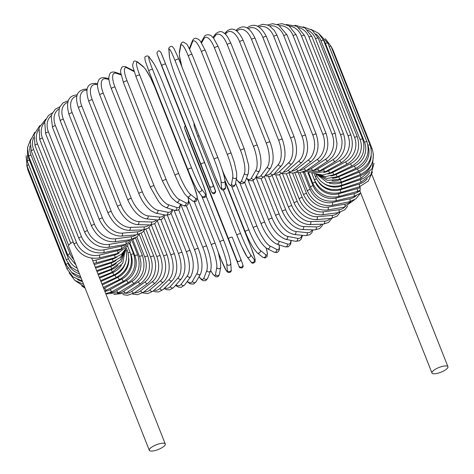 <?xml version="1.0" encoding="UTF-8"?>
<svg xmlns="http://www.w3.org/2000/svg" width="474" height="474" viewBox="0 0 474 474"><rect width="100%" height="100%" fill="white"/><g stroke="black" fill="none" stroke-linecap="round" stroke-linejoin="round"><path stroke-width="0.71" d="M447.77 367.717A8.585 2.554 -21.6 0 1 439.475 372.748A8.585 2.554 -21.6 0 1 431.98 373.014A8.585 2.554 -21.6 0 1 432.152 371.989A8.585 2.554 -21.6 0 1 440.447 366.959A8.585 2.554 -21.6 0 1 447.942 366.692A8.585 2.554 -21.6 0 1 447.77 367.717M360.139 187.544L360.204 190.281L357.147 191.484A2.044 0.681 -105.3 0 0 357.058 188.723A18.397 16.466 29.7 0 0 360.139 187.544L359.79 186.661M165.106 445.003A8.585 2.554 -21.6 0 1 156.811 450.033A8.585 2.554 -21.6 0 1 149.316 450.3A8.585 2.554 -21.6 0 1 149.488 449.275A8.585 2.554 -21.6 0 1 157.783 444.245A8.585 2.554 -21.6 0 1 165.278 443.978A8.585 2.554 -21.6 0 1 165.106 445.003M149.316 450.3L68.552 246.326A8.585 2.554 -21.6 0 1 68.724 245.301A8.585 2.554 -21.6 0 1 73.15 241.894M201.142 42.251L204.021 37.203A2.044 1.831 29.7 0 0 203.939 38.726L201.563 42.891M214.479 47.933A2.044 0.61 -21.6 0 1 216.452 46.73A2.044 0.61 -21.6 0 1 218.236 46.671L257.323 145.394A2.044 0.61 158.4 0 0 255.539 145.453A2.044 0.61 158.4 0 0 253.566 146.65L214.479 47.933A18.397 6.121 -105.3 0 0 203.939 38.726M257.323 145.394C261.251 155.656 262.009 164.063 259.592 170.616A2.044 1.831 -150.3 0 1 255.96 170.113A18.397 6.121 -105.3 0 0 253.566 146.65M259.592 170.616L255.071 178.538A2.044 1.831 -150.3 0 1 251.433 178.034L255.96 170.113M246.492 178.141A18.397 6.121 -105.3 0 0 251.433 178.034M256.209 176.547A18.397 7.531 -103.6 0 0 261.133 175.475L267.265 167.144A18.397 7.531 -103.6 0 0 266.311 143.308L227.224 44.586A2.044 0.61 -21.6 0 1 229.238 43.436A2.044 0.61 -21.6 0 1 230.939 43.401C228.077 37.322 225.873 33.968 224.321 33.352C221.767 30.84 218.792 31.088 215.409 34.11A2.044 1.766 36.3 0 0 215.243 35.757L213.519 38.104M227.224 44.586A18.397 7.531 -103.6 0 0 215.243 35.757M230.939 43.401L270.026 142.123A2.044 0.61 158.4 0 0 268.325 142.159A2.044 0.61 158.4 0 0 266.311 143.308M255.865 177.146L257.732 178.236L261.233 178.591L264.593 176.251A2.044 1.766 -143.7 0 1 261.133 175.475M264.593 176.251L270.725 167.915A2.044 1.766 -143.7 0 1 267.265 167.144M265.606 174.876A18.397 8.888 -101.7 0 0 270.565 173.3L278.25 164.614A18.397 8.888 -101.7 0 0 278.7 140.47L239.613 41.748A2.044 0.61 -21.6 0 1 241.651 40.64A2.044 0.61 -21.6 0 1 243.269 40.628C238.084 29.471 232.479 26.431 226.453 31.509A2.044 1.683 41.5 0 0 226.234 33.227L225.334 34.241M239.613 41.748A18.397 8.888 -101.7 0 0 226.234 33.227M243.269 40.628L282.356 139.35A2.044 0.61 158.4 0 0 280.738 139.362A2.044 0.61 158.4 0 0 278.7 140.47M264.984 175.724L269.979 176.624L273.853 174.29A2.044 1.683 -138.5 0 1 272.094 174.699A2.044 1.683 -138.5 0 1 270.565 173.3M273.853 174.29L281.538 165.604A2.044 1.683 -138.5 0 1 279.779 166.013A2.044 1.683 -138.5 0 1 278.25 164.614M274.671 173.36A18.397 10.173 -99.7 0 0 279.66 171.517L288.844 162.546A18.397 10.173 -99.7 0 0 290.645 138.147L251.558 39.425A2.044 0.61 -21.6 0 1 253.602 38.37A2.044 0.61 -21.6 0 1 255.136 38.382C250.396 28.416 244.59 23.564 237.077 29.412A2.044 1.594 45.7 0 0 236.787 31.047M251.558 39.425A18.397 10.173 -99.7 0 0 236.87 31.118M255.136 38.382L294.224 137.105A2.044 0.61 158.4 0 0 292.689 137.093A2.044 0.61 158.4 0 0 290.645 138.147M273.694 174.468L278.327 175.042L282.771 172.69A2.044 1.594 -134.3 0 1 279.66 171.517M282.771 172.69L291.954 163.726A2.044 1.594 -134.3 0 1 288.844 162.546M283.363 172.109A18.397 11.382 -97.4 0 0 288.346 170.136L298.958 160.959A18.397 11.382 -97.4 0 0 302.045 136.358L262.957 37.642A2.044 0.61 -21.6 0 1 264.996 36.64A2.044 0.61 -21.6 0 1 266.453 36.682C260.647 25.555 254.23 22.604 247.197 27.818A2.044 1.487 49.1 0 0 247.001 28.037M262.957 37.642A18.397 11.382 -97.4 0 0 248.115 28.707M266.453 36.682L305.54 135.398A2.044 0.61 158.4 0 0 304.083 135.363A2.044 0.61 158.4 0 0 302.045 136.358M281.894 173.448L286.13 173.869L291.279 171.475A2.044 1.487 -130.9 0 1 288.346 170.136M291.279 171.475L301.891 162.298A2.044 1.487 -130.9 0 1 298.958 160.959M291.617 171.185A18.397 12.508 -94.8 0 0 296.558 169.182L308.521 159.857A18.397 12.508 -94.8 0 0 312.816 135.126L273.729 36.409A2.044 0.61 -21.6 0 1 275.75 35.467A2.044 0.61 -21.6 0 1 277.124 35.526L274.434 30.555L269.712 26.058L267.792 25.092L262.744 24.304L257.483 26.189M273.729 36.409A18.397 12.508 -94.8 0 0 259.053 27.012M277.124 35.526L316.211 134.249A2.044 0.61 158.4 0 0 314.837 134.189A2.044 0.61 158.4 0 0 312.816 135.126M289.507 172.732L293.305 173.093L299.313 170.67A2.044 1.369 -128 0 1 296.558 169.182M299.313 170.67L311.27 161.344A2.044 1.369 -128 0 1 308.521 159.857M299.367 170.628A18.397 13.533 -91.8 0 0 304.237 168.655L317.456 159.252A18.397 13.533 -91.8 0 0 322.883 134.456L283.796 35.734A2.044 0.61 -21.6 0 1 285.786 34.857A2.044 0.61 -21.6 0 1 287.078 34.94L278.653 25.081L272.663 23.718L267.561 25.004M283.796 35.734A18.397 13.533 -91.8 0 0 269.623 26.005M287.078 34.94L326.165 133.662A2.044 0.61 158.4 0 0 324.874 133.579A2.044 0.61 158.4 0 0 322.883 134.456M296.44 172.34L299.775 172.708L306.808 170.273A2.044 1.244 -125.4 0 1 304.237 168.655M306.808 170.273L320.021 160.876A2.044 1.244 -125.4 0 1 317.456 159.252M306.542 170.456A18.397 14.457 -88.3 0 0 311.317 168.554L325.691 159.151A18.397 14.457 -88.3 0 0 332.156 134.355L293.074 35.633A2.044 0.61 -21.6 0 1 295.024 34.821A2.044 0.61 -21.6 0 1 296.238 34.916L289.063 25.898L282.042 23.7L277.166 24.441M293.074 35.633A18.397 14.457 -88.3 0 0 279.784 25.715M296.238 34.916L335.325 133.638A2.044 0.61 158.4 0 0 334.105 133.538A2.044 0.61 158.4 0 0 332.156 134.355M302.602 172.287L313.699 170.302A2.044 1.108 -123.2 0 1 311.317 168.554M313.699 170.302L328.073 160.899A2.044 1.108 -123.2 0 1 325.691 159.151M313.065 170.699A18.397 15.275 -84 0 0 317.752 168.886L333.169 159.548A18.397 15.275 -84 0 0 340.581 134.817L301.494 36.095A2.044 0.61 -21.6 0 1 304.527 35.461L296.937 26.289L286.272 24.524M301.494 36.095A18.397 15.275 -84 0 0 289.519 26.194M304.527 35.461L343.614 134.183A2.044 0.61 158.4 0 0 340.581 134.817M307.893 172.554L319.944 170.753A2.044 0.966 -121.2 0 1 317.752 168.886M319.944 170.753L335.361 161.421A2.044 0.966 -121.2 0 1 333.169 159.548M318.848 171.363A18.397 15.968 -78.6 0 0 323.481 169.645L339.834 160.449A18.397 15.968 -78.6 0 0 348.082 135.842L308.995 37.12A2.044 0.61 -21.6 0 1 311.886 36.569L304.983 27.901L294.911 25.288M308.995 37.12A18.397 15.968 -78.6 0 0 298.804 27.569M311.886 36.569L350.973 135.291A2.044 0.61 158.4 0 0 348.082 135.842M312.17 173.081L325.478 171.629A2.044 0.812 -119.4 0 1 323.481 169.645M325.478 171.629L341.831 162.434A2.044 0.812 -119.4 0 1 339.834 160.449M323.819 172.453A18.397 16.549 -71.7 0 0 328.476 170.83L345.629 161.841A18.397 16.549 -71.7 0 0 354.599 137.424L315.512 38.702A2.044 0.61 -21.6 0 1 318.261 38.228L312.206 30.2L303.111 26.834M315.512 38.702A18.397 16.549 -71.7 0 0 307.62 30.034M318.261 38.228L357.349 136.95A2.044 0.61 158.4 0 0 354.599 137.424M315.305 173.762L322.753 175.019L330.271 172.921A2.044 0.658 -117.6 0 1 328.476 170.83M330.271 172.921L347.424 163.933A2.044 0.658 -117.6 0 1 345.629 161.841M327.854 173.982A18.397 16.999 -62.8 0 0 332.689 172.429L350.517 163.72A18.397 16.999 -62.8 0 0 360.098 139.552L321.011 40.829A2.044 0.61 -21.6 0 1 323.606 40.432L318.581 33.269L310.95 29.347M321.011 40.829A18.397 16.999 -62.8 0 0 315.868 33.897M323.606 40.432L362.693 139.155A2.044 0.61 158.4 0 0 360.098 139.552M317.136 174.402L325.531 176.612L334.283 174.622A2.044 0.492 -116 0 1 332.689 172.429M334.283 174.622L352.111 165.912A2.044 0.492 -116 0 1 350.517 163.72M330.799 175.937A18.397 17.319 -51.3 0 0 336.09 174.426L354.457 166.06A18.397 17.319 -51.3 0 0 364.524 142.2L325.437 43.484A2.044 0.61 -21.6 0 1 327.872 43.158L318.433 33.144M325.437 43.484A18.397 17.319 -51.3 0 0 323.238 39.561M327.872 43.158L366.959 141.88A2.044 0.61 158.4 0 0 364.524 142.2M317.58 174.639L327.066 178.443L337.476 176.719A2.044 0.326 -114.5 0 1 336.09 174.426M337.476 176.719L355.844 168.353A2.044 0.326 -114.5 0 1 354.457 166.06M329.187 46.476A2.044 0.61 -21.6 0 1 331.036 46.393L325.336 38.672M332.369 178.283A18.397 17.508 -36.8 0 0 338.655 176.814L357.42 168.857A18.397 17.508 -36.8 0 0 368.085 146.004M331.036 46.393L370.123 145.115A2.044 0.61 158.4 0 0 367.96 145.317M317.159 174.414L327.522 180.422L339.828 179.196L338.655 176.814M339.828 179.196L358.593 171.238L357.42 168.857M332.428 49.918A2.044 0.61 -21.6 0 1 333.062 50.102L330.959 46.203M332.049 180.855A18.397 17.568 -20.3 0 0 340.362 179.563L359.387 172.08A18.397 17.568 -20.3 0 0 371.219 155.253M333.062 50.102L372.149 148.824A2.044 0.61 158.4 0 0 371.142 148.688M316.549 174.225L327.291 182.549L341.321 182.04L340.362 179.563M341.321 182.04L360.347 174.551L359.387 172.08M329.223 183.059A18.397 17.491 -4 0 0 341.197 182.668L360.335 175.706A18.397 17.491 -4 0 0 371.438 164.431M315.654 173.988C321.099 184.593 329.863 188.338 341.944 185.221L341.197 182.668M341.944 185.221L361.075 178.26L360.335 175.706M324.192 183.746A18.397 17.277 10.1 0 0 341.161 186.092L360.258 179.711A18.397 17.277 10.1 0 0 369.779 172.228M314.149 173.591L315.483 176.95A2.044 0.61 -21.6 0 1 316.543 175.907M315.483 176.95C320.922 187.574 329.661 191.496 341.683 188.723A2.044 0.35 -108.5 0 0 341.161 186.092M341.683 188.723L360.785 182.342A2.044 0.35 -108.5 0 0 360.258 179.711M318.878 182.537A18.397 16.934 21.2 0 0 340.243 189.813L359.168 184.06A18.397 16.934 21.2 0 0 367.285 178.739M311.762 173.087L314.564 180.161A2.044 0.61 -21.6 0 1 316.336 178.805M314.564 180.161C320.003 190.803 328.666 194.921 340.551 192.515A2.044 0.515 -106.9 0 0 340.243 189.813M340.551 192.515L359.47 186.756A2.044 0.515 -106.9 0 0 359.168 184.06M311.708 173.081L315.257 182.052A18.397 16.466 29.7 0 0 338.46 193.807L357.058 188.723M357.147 191.484L338.549 196.568A2.044 0.681 -105.3 0 0 338.46 193.807M338.549 196.568C326.894 198.594 318.35 194.269 312.905 183.592A2.044 0.61 -21.6 0 1 315.257 182.052M307.857 172.554L313.036 185.642A18.397 15.867 36.3 0 0 335.823 198.037L353.954 193.665A18.397 15.867 36.3 0 0 359.837 190.809M304.752 172.649L310.523 187.23A2.044 0.61 -21.6 0 1 313.036 185.642M310.523 187.23C315.962 197.936 324.352 202.481 335.687 200.858A2.044 0.835 -103.6 0 0 335.823 198.037M335.687 200.858L353.823 196.485A2.044 0.835 -103.6 0 0 353.954 193.665M303.396 172.465L310.109 189.41A18.397 15.15 41.5 0 0 332.345 202.475L349.877 198.843A18.397 15.15 41.5 0 0 356.14 195.75M300.172 172.69L307.436 191.034A2.044 0.61 -21.6 0 1 308.201 190.163A2.044 0.61 -21.6 0 1 310.109 189.41M307.436 191.034C312.87 201.782 321.058 206.551 331.996 205.343A2.044 0.989 -101.7 0 0 332.345 202.475M331.996 205.343L349.522 201.711A2.044 0.989 -101.7 0 0 349.877 198.843M298.3 172.66L306.482 193.327A18.397 14.321 45.7 0 0 328.061 207.085L344.853 204.223A18.397 14.321 45.7 0 0 350.92 201.361M294.899 172.838L303.668 194.98A2.044 0.61 -21.6 0 1 304.498 194.067A2.044 0.61 -21.6 0 1 306.482 193.327M303.668 194.98C309.089 205.775 317.029 210.782 327.487 210A2.044 1.132 -99.7 0 0 328.061 207.085M327.487 210L344.278 207.138A2.044 1.132 -99.7 0 0 344.853 204.223M292.606 173.129L302.205 197.362A18.397 13.379 49.1 0 0 323.001 211.837L338.934 209.763A18.397 13.379 49.1 0 0 344.853 207.025M288.944 173.022L299.242 199.033A2.044 0.61 -21.6 0 1 300.143 198.085A2.044 0.61 -21.6 0 1 302.205 197.362M299.242 199.033C302.714 207.387 310.743 215.415 322.207 214.781A2.044 1.262 -97.4 0 0 323.001 211.837M322.207 214.781L338.134 212.713A2.044 1.262 -97.4 0 0 338.934 209.763M286.343 173.839L297.293 201.486A18.397 12.336 52 0 0 317.207 216.683L332.15 215.421A18.397 12.336 52 0 0 337.944 212.737M282.498 173.626L294.194 203.174A2.044 0.61 -21.6 0 1 295.166 202.185A2.044 0.61 -21.6 0 1 297.293 201.486M294.194 203.174C299.195 213.839 306.524 219.332 316.182 219.652A2.044 1.392 -94.8 0 0 317.207 216.683M316.182 219.652L331.125 218.396A2.044 1.392 -94.8 0 0 332.15 215.421M279.542 174.728L291.788 205.669A18.397 11.198 54.6 0 0 310.713 221.601L324.56 221.157A18.397 11.198 54.6 0 0 330.171 218.473M275.779 175.06L288.565 207.357A2.044 0.61 -21.6 0 1 289.614 206.332A2.044 0.61 -21.6 0 1 291.788 205.669M288.565 207.357C293.886 218.318 300.854 224.06 309.457 224.581A2.044 1.505 -91.8 0 0 310.713 221.601M309.457 224.581L323.304 224.143A2.044 1.505 -91.8 0 0 324.56 221.157M272.212 175.712L285.739 209.869A18.397 9.978 56.8 0 0 303.579 226.542L316.217 226.922A18.397 9.978 56.8 0 0 321.55 224.196M268.616 176.755L282.397 211.564A2.044 0.61 -21.6 0 1 283.523 210.492A2.044 0.61 -21.6 0 1 285.739 209.869M282.397 211.564C287.653 222.573 294.212 228.557 302.08 229.529A2.044 1.606 -88.3 0 0 303.579 226.542M302.08 229.529L314.718 229.902A2.044 1.606 -88.3 0 0 316.217 226.922M264.338 176.577L279.18 214.064A18.397 8.68 58.8 0 0 295.853 231.478L307.193 232.669A18.397 8.68 58.8 0 0 312.123 229.825M261.044 178.633L275.738 215.753A2.044 0.61 -21.6 0 1 276.94 214.645A2.044 0.61 -21.6 0 1 279.18 214.064M275.738 215.753C279.53 224.172 284.856 232.331 294.099 234.44A2.044 1.695 -84 0 0 295.687 233.546A2.044 1.695 -84 0 0 295.853 231.478M294.099 234.44L305.434 235.637A2.044 1.695 -84 0 0 307.022 234.743A2.044 1.695 -84 0 0 307.193 232.669M255.93 177.199L272.177 218.224A18.397 7.317 60.6 0 0 287.594 236.36L297.548 238.363A18.397 7.317 60.6 0 0 301.902 235.264M253.069 180.576L268.639 219.895A2.044 0.61 -21.6 0 1 269.913 218.751A2.044 0.61 -21.6 0 1 272.177 218.224M268.639 219.895C272.449 229.671 278.09 236.135 285.555 239.281A2.044 1.772 -78.6 0 0 287.594 236.36M285.555 239.281L295.509 241.29A2.044 1.772 -78.6 0 0 297.548 238.363M248.003 179.966L264.765 222.306A18.397 5.895 62.4 0 0 278.872 241.159L287.357 243.962A18.397 5.895 62.4 0 0 290.9 240.359M244.673 182.342L261.15 223.959A2.044 0.61 -21.6 0 1 262.507 222.78A2.044 0.61 -21.6 0 1 264.765 222.306M261.15 223.959C265.387 234.221 270.512 240.905 276.514 243.997A2.044 1.837 -71.7 0 0 278.872 241.159M276.514 243.997L285.004 246.8A2.044 1.837 -71.7 0 0 287.357 243.962M239.933 183.148L257.015 226.294A18.397 4.432 64 0 0 269.742 245.84L276.703 249.413A18.397 4.432 64 0 0 279.038 244.833M253.448 228.035A2.044 0.61 -21.6 0 1 253.329 227.917A2.044 0.61 -21.6 0 1 254.769 226.696A2.044 0.61 -21.6 0 1 257.015 226.294M235.596 183.124L253.329 227.917C258.016 238.837 262.584 245.704 267.028 248.53A2.044 1.89 -62.8 0 0 269.742 245.84M267.028 248.53L273.99 252.103A2.044 1.89 -62.8 0 0 276.703 249.413M231.739 186.614L248.974 230.145A18.397 2.933 65.5 0 0 260.285 250.361L265.665 254.68A18.397 2.933 65.5 0 0 266.074 247.938M245.301 231.816A2.044 0.61 -21.6 0 1 245.236 231.733A2.044 0.61 -21.6 0 1 246.758 230.477A2.044 0.61 -21.6 0 1 248.974 230.145M221.038 181.435A18.397 1.647 -110 0 0 214.171 159.4L175.084 60.678A2.044 0.61 -21.6 0 1 176.861 59.38A2.044 0.61 -21.6 0 1 178.899 59.232L174.136 48.781L172.542 46.802C171.298 45.338 167.903 47.684 168.892 49.492A2.044 1.943 -4 0 0 169.017 50.048L169.461 56.382A18.397 1.647 -110 0 0 176.322 78.417L215.409 177.14A18.397 1.647 -110 0 0 221.477 187.769L221.038 181.435A2.044 1.943 176 0 0 224.99 180.594L245.236 231.733C247.837 238.191 250.622 243.749 253.584 248.394L257.169 252.79A2.044 1.926 -51.3 0 0 260.285 250.361M257.169 252.79L262.549 257.109A2.044 1.926 -51.3 0 0 265.665 254.68M223.39 190.074L240.715 233.83A18.397 1.41 67 0 0 250.562 254.692L254.325 259.722A18.397 1.41 67 0 0 251.238 247.914L225.073 181.826M225.073 181.809L251.261 247.955A2.044 0.61 158.4 0 0 251.238 247.914M236.923 235.329L197.877 136.702A2.044 0.61 -21.6 0 1 197.854 136.66A2.044 0.61 -21.6 0 1 198.956 135.6M246.812 256.28A18.397 1.41 -113 0 1 236.964 235.424A2.044 0.61 -21.6 0 1 236.935 235.377A2.044 0.61 -21.6 0 1 238.541 234.091A2.044 0.61 -21.6 0 1 240.715 233.83M193.937 122.926L194.186 126.173L197.854 136.66L236.935 235.377L241.639 246.403L247.049 256.712A2.044 1.943 -36.8 0 0 250.562 254.692M247.049 256.712L250.811 261.737A2.044 1.943 -36.8 0 0 254.325 259.722M186.94 134.61A2.044 1.949 159.7 0 1 186.928 134.569L195.306 156.082A2.044 0.61 -21.6 0 1 195.306 156.082A2.044 0.61 -21.6 0 1 195.306 156.076L234.393 254.799A2.044 0.61 158.4 0 0 234.393 254.805L238.41 264.842L236.852 260.291L228.486 238.825L189.404 140.108L185.387 130.06L186.94 134.61L195.306 156.076M184.836 128.904A2.044 1.949 159.7 0 1 184.819 128.869L186.928 134.569A2.044 1.949 159.7 0 1 186.916 134.533M240.685 258.875L242.765 264.498A2.044 1.949 -20.3 0 1 242.783 264.539L240.673 258.834A2.044 1.949 -20.3 0 0 240.656 258.798L232.296 237.332A2.044 0.61 -21.6 0 1 232.296 237.332L240.673 258.834A2.044 1.949 -20.3 0 1 239.453 261.37A2.044 1.949 -20.3 0 1 236.852 260.291M185.239 125.734L184.422 127.316L184.819 128.869A2.044 1.949 159.7 0 1 184.801 128.827M189.404 140.108A2.044 0.61 -21.6 0 1 190.512 139.048M228.486 238.825A2.044 0.61 -21.6 0 1 230.174 237.51A2.044 0.61 -21.6 0 1 232.29 237.326M238.961 265.997A2.044 1.949 -20.3 0 0 241.562 267.069A2.044 1.949 -20.3 0 0 242.783 264.539L243.18 266.092C242.919 269.469 238.339 267.265 239.234 266.809L195.306 156.082M175.113 138.444A2.044 1.943 176 0 1 175.113 138.432L175.024 137.223M206.154 196.112L223.734 240.508M218.23 252.269L221.186 259.74A2.044 0.61 158.4 0 0 221.204 259.799L218.259 252.364M175.131 137.49L175.22 138.71M221.186 259.74A18.397 1.647 -110 0 0 227.259 270.376L226.815 264.036A18.397 1.647 -110 0 0 219.948 242.007L201.794 196.153A2.044 1.943 143.2 0 0 205.307 194.133A18.397 1.41 67 0 0 202.226 182.33L163.139 83.608A18.397 1.41 67 0 0 153.286 62.746L149.529 57.715A18.397 1.41 67 0 0 152.61 69.524L191.697 168.246A2.044 0.61 158.4 0 0 189.523 168.507A2.044 0.61 158.4 0 0 187.923 169.793A2.044 0.61 158.4 0 0 187.947 169.834A18.397 1.41 -113 0 0 197.794 190.696M219.948 242.007A2.044 0.61 -21.6 0 1 221.725 240.709A2.044 0.61 -21.6 0 1 223.764 240.555A2.044 0.61 -21.6 0 1 223.775 240.614M226.815 264.036A2.044 1.943 -4 0 0 230.767 263.2C230.08 258.366 227.745 250.817 223.764 240.555L206.16 196.1M227.259 270.376A2.044 1.943 -4 0 0 231.211 269.534L230.767 263.2M210.711 270.435A18.397 3.17 -108.5 0 0 215.54 274.405L216.766 267.49A18.397 3.17 -108.5 0 0 211.404 244.928L194.287 201.699M211.404 244.928A2.044 0.61 -21.6 0 1 213.264 243.66A2.044 0.61 -21.6 0 1 215.214 243.541A2.044 0.61 -21.6 0 1 215.226 243.654M216.766 267.49A2.044 1.92 10.1 0 0 220.688 267.206L220.534 262.211L218.277 252.423L215.214 243.541L197.326 198.357M215.54 274.405A2.044 1.92 10.1 0 0 219.462 274.126L220.688 267.206M199.044 276.62A18.397 4.663 -106.9 0 0 203.909 278.066L206.794 270.618A18.397 4.663 -106.9 0 0 202.925 247.582L186.401 205.852M202.925 247.582A2.044 0.61 -21.6 0 1 204.851 246.344A2.044 0.61 -21.6 0 1 206.717 246.255L188.729 200.816M206.794 270.618A2.044 1.884 21.2 0 0 210.592 270.778C212.026 265.345 210.734 257.169 206.717 246.255M203.909 278.066A2.044 1.884 21.2 0 0 207.707 278.226L210.592 270.778M187.36 281.295A18.397 6.121 -105.3 0 0 192.438 281.319A2.044 1.831 29.7 0 0 196.076 281.823L193.688 284.039L190.074 283.867L187.147 281.58M192.438 281.319L196.965 273.397A18.397 6.121 -105.3 0 0 194.571 249.934L178.639 209.704M194.571 249.934A2.044 0.61 -21.6 0 1 196.544 248.737A2.044 0.61 -21.6 0 1 198.328 248.678L180.742 204.253M196.965 273.397A2.044 1.831 29.7 0 0 200.597 273.901C203.014 267.348 202.256 258.94 198.328 248.678M175.89 284.981A18.397 7.531 -103.6 0 0 181.228 284.145L187.354 275.815A18.397 7.531 -103.6 0 0 186.406 251.978L171.138 213.424M186.406 251.978A2.044 0.61 -21.6 0 1 188.421 250.829A2.044 0.61 -21.6 0 1 190.121 250.793L174.053 210.207M187.354 275.815A2.044 1.766 36.3 0 0 190.815 276.585C194.269 269.048 194.032 260.451 190.121 250.793M181.228 284.145A2.044 1.766 36.3 0 0 184.688 284.921L190.815 276.585M164.786 287.896A18.397 8.888 -101.7 0 0 170.362 286.527L178.046 277.841A18.397 8.888 -101.7 0 0 178.497 253.697L164.01 217.11M178.497 253.697A2.044 0.61 -21.6 0 1 180.529 252.589A2.044 0.61 -21.6 0 1 182.146 252.583L167.375 215.273M178.046 277.841A2.044 1.683 41.5 0 0 179.569 279.239A2.044 1.683 41.5 0 0 181.329 278.836C186.803 270.921 185.138 261.263 182.146 252.583M170.362 286.527A2.044 1.683 41.5 0 0 171.884 287.925A2.044 1.683 41.5 0 0 173.644 287.517L181.329 278.836M154.133 290.147A18.397 10.173 -99.7 0 0 159.916 288.441L169.1 279.476A18.397 10.173 -99.7 0 0 170.895 255.071L157.327 220.801M170.895 255.071A2.044 0.61 -21.6 0 1 172.939 254.017A2.044 0.61 -21.6 0 1 174.473 254.034L160.87 219.669M169.1 279.476A2.044 1.594 45.7 0 0 172.204 280.649C177.412 274.529 178.171 265.653 174.473 254.034M159.916 288.441A2.044 1.594 45.7 0 0 163.02 289.614L172.204 280.649M144.025 291.783A18.397 11.382 -97.4 0 0 149.974 289.875L160.585 280.691A18.397 11.382 -97.4 0 0 163.666 256.096L151.325 224.913M163.666 256.096A2.044 0.61 -21.6 0 1 165.704 255.095A2.044 0.61 -21.6 0 1 167.162 255.136L154.714 223.698M160.585 280.691A2.044 1.487 49.1 0 0 163.512 282.03C169.556 275.732 170.776 266.761 167.162 255.136M149.974 289.875A2.044 1.487 49.1 0 0 152.901 291.214L163.512 282.03M134.527 292.831A18.397 12.508 -94.8 0 0 140.612 290.811L152.569 281.485A18.397 12.508 -94.8 0 0 156.864 256.76L145.998 229.309M156.864 256.76A2.044 0.61 -21.6 0 1 158.885 255.818A2.044 0.61 -21.6 0 1 160.259 255.877L149.014 227.467M152.569 281.485A2.044 1.369 52 0 0 155.318 282.972C162.292 276.004 163.939 266.975 160.259 255.877M140.612 290.811A2.044 1.369 52 0 0 143.361 292.298L155.318 282.972M125.681 293.311A18.397 13.533 -91.8 0 0 131.896 291.255L145.115 281.852A18.397 13.533 -91.8 0 0 150.542 257.056L141.145 233.315M150.542 257.056A2.044 0.61 -21.6 0 1 152.533 256.179A2.044 0.61 -21.6 0 1 153.825 256.262L143.829 231.016M145.115 281.852A2.044 1.244 54.6 0 0 147.681 283.47C152.006 279.731 154.512 275.424 155.194 270.547C156.041 265.588 155.585 260.824 153.825 256.262M131.896 291.255A2.044 1.244 54.6 0 0 134.468 292.873L147.681 283.47M117.487 293.252A18.397 14.457 -88.3 0 0 123.904 291.19L138.272 281.787A18.397 14.457 -88.3 0 0 144.742 256.991L136.832 237.006M144.742 256.991A2.044 0.61 -21.6 0 1 146.691 256.173A2.044 0.61 -21.6 0 1 147.906 256.274L139.226 234.352M138.272 281.787A2.044 1.108 56.8 0 0 140.66 283.535C148.925 276.94 151.336 267.851 147.906 256.274M123.904 291.19A2.044 1.108 56.8 0 0 126.285 292.938L140.66 283.535M109.938 292.654A18.397 15.275 -84 0 0 116.681 290.627L132.104 281.289A18.397 15.275 -84 0 0 139.51 256.553L133.117 240.395M139.51 256.553A2.044 0.61 -21.6 0 1 142.55 255.924L135.446 237.978M132.104 281.289A2.044 0.966 58.8 0 0 134.296 283.156C143.189 276.555 145.939 267.472 142.55 255.924M116.681 290.627A2.044 0.966 58.8 0 0 118.873 292.494L134.296 283.156M104.873 291.409A18.397 15.968 -78.6 0 0 110.294 289.567L126.647 280.365A18.397 15.968 -78.6 0 0 134.894 255.759L130.036 243.494M134.894 255.759A2.044 0.61 -21.6 0 1 137.786 255.208L132.252 241.225M126.647 280.365A2.044 0.812 60.6 0 0 128.644 282.35C138.1 275.779 141.151 266.732 137.786 255.208M110.294 289.567A2.044 0.812 60.6 0 0 112.297 291.546L128.644 282.35M103.729 288.524A18.397 16.549 -71.7 0 0 104.79 288.014L121.942 279.026A18.397 16.549 -71.7 0 0 130.919 254.603L130.652 253.94M130.919 254.603A2.044 0.61 -21.6 0 1 133.668 254.135L129.645 243.98M121.942 279.026A2.044 0.658 62.4 0 0 123.744 281.118C133.692 274.63 137.004 265.636 133.668 254.135M104.79 288.014A2.044 0.658 62.4 0 0 106.591 290.1L123.744 281.118M102.319 284.951L118.038 277.272A18.397 16.999 -62.8 0 0 128.815 258.36M128.104 252.891A2.044 0.61 -21.6 0 1 130.214 252.707L127.648 246.231M118.038 277.272A2.044 0.492 64 0 0 119.632 279.47C130 273.113 133.532 264.19 130.214 252.707M100.95 281.503L114.951 275.127A18.397 17.319 -51.3 0 0 125.533 262.768M126.084 250.882A2.044 0.61 -21.6 0 1 127.453 250.947L126.321 248.08M114.951 275.127A2.044 0.326 65.5 0 0 116.337 277.42C127.05 271.235 130.759 262.412 127.453 250.947M99.623 278.149L112.711 272.597A18.397 17.508 -36.8 0 0 121.368 265.327M77.458 279.518A18.397 17.508 -36.8 0 0 82.512 281.58M112.711 272.597L113.884 274.985C124.863 269.025 128.709 260.315 125.414 248.856M26.716 165.071L27.948 170.202A2.044 0.61 -21.6 0 1 28.44 169.514M67.835 268.035A2.044 0.61 158.4 0 0 67.035 268.924L27.948 170.202M98.314 274.837L111.337 269.706A18.397 17.568 -20.3 0 0 118.014 265.28M71.55 272.307A18.397 17.568 -20.3 0 0 81.119 278.06M111.337 269.706L112.297 272.183L122.772 263.212L125.13 250.071M26.058 155.768L27.065 166.042A2.044 0.61 -21.6 0 1 28.647 164.762M67.942 263.206L68.013 263.378A2.044 0.61 158.4 0 0 66.153 264.765L27.065 166.042M96.998 271.513L110.833 266.483A18.397 17.491 -4 0 0 116.278 263.396M68.013 263.378A18.397 17.491 -4 0 0 79.407 273.741M110.833 266.483L111.574 269.036L121.225 261.784L124.846 250.675M27.338 161.456A2.044 0.61 -21.6 0 1 29.358 160.011L68.446 258.733A2.044 0.61 158.4 0 0 66.425 260.179L27.338 161.456L27.599 147.147M28.221 154.927A18.397 17.277 10.1 0 0 29.358 160.011M95.659 268.136L111.206 262.94A18.397 17.277 10.1 0 0 116.023 260.493M68.446 258.733A18.397 17.277 10.1 0 0 77.215 268.201M111.206 262.94A2.044 0.35 71.5 0 1 111.728 265.57L120.325 259.942L124.715 251.013M28.76 156.491A2.044 0.61 -21.6 0 1 30.952 154.992L70.034 253.714A2.044 0.61 158.4 0 0 67.847 255.213L28.76 156.491L27.539 147.598L30.656 139.386M30.046 145.862A18.397 16.934 21.2 0 0 30.952 154.992M94.273 264.64L112.451 259.112A18.397 16.934 21.2 0 0 117.013 256.973M70.034 253.714A18.397 16.934 21.2 0 0 73.79 259.556M112.451 259.112A2.044 0.515 73.1 0 1 112.759 261.814L120.355 257.441L124.976 250.319M33.654 137.507A18.397 16.466 29.7 0 0 33.678 149.63L70.768 243.316M92.708 260.676A18.397 16.466 29.7 0 0 95.967 260.108L114.56 255.024A18.397 16.466 29.7 0 0 119.075 253.039M68.647 245.449L31.32 151.176A2.044 0.61 -21.6 0 1 33.678 149.63M114.56 255.024A2.044 0.681 74.7 0 1 114.649 257.791L121.463 254.283L126.007 248.441M95.967 260.108A2.044 0.681 74.7 0 1 96.05 262.874L114.649 257.791M35.005 145.554A2.044 0.61 -21.6 0 1 37.517 143.972L76.604 242.694A2.044 0.61 158.4 0 0 74.092 244.276L35.005 145.554L34.128 134.367L39.863 125.58M38.578 129.757A18.397 15.867 36.3 0 0 37.517 143.972M76.604 242.694A18.397 15.867 36.3 0 0 99.392 255.089L117.522 250.71A18.397 15.867 36.3 0 0 122.091 248.797M117.522 250.71A2.044 0.835 76.4 0 1 117.386 253.531L127.968 245.68M99.392 255.089A2.044 0.835 76.4 0 1 99.256 257.909L117.386 253.531M39.78 139.67A2.044 0.61 -21.6 0 1 40.545 138.805A2.044 0.61 -21.6 0 1 42.453 138.053L81.54 236.775A2.044 0.61 158.4 0 0 79.632 237.521A2.044 0.61 158.4 0 0 78.868 238.392L39.78 139.67L39.058 127.678L45.759 119.146M44.562 122.464A18.397 15.15 41.5 0 0 42.453 138.053M81.54 236.775A18.397 15.15 41.5 0 0 103.782 249.834L121.308 246.202A18.397 15.15 41.5 0 0 125.983 244.317M121.308 246.202A2.044 0.989 78.3 0 1 120.953 249.075L130.877 242.273M103.782 249.834A2.044 0.989 78.3 0 1 103.427 252.707L120.953 249.075M45.617 133.567A2.044 0.61 -21.6 0 1 46.446 132.661A2.044 0.61 -21.6 0 1 48.431 131.92L87.518 230.642A2.044 0.61 158.4 0 0 85.533 231.377A2.044 0.61 158.4 0 0 84.704 232.29L45.617 133.567L44.716 121.842L48.318 115.638L52.472 112.871M51.459 115.496A18.397 14.321 45.7 0 0 48.431 131.92M87.518 230.642A18.397 14.321 45.7 0 0 109.097 244.4L125.888 241.539A18.397 14.321 45.7 0 0 130.694 239.654M125.888 241.539A2.044 1.132 80.3 0 1 125.314 244.448L134.687 238.398M109.097 244.4A2.044 1.132 80.3 0 1 108.522 247.309L125.314 244.448M52.46 127.293A2.044 0.61 -21.6 0 1 53.361 126.345A2.044 0.61 -21.6 0 1 55.422 125.622L94.51 224.344A2.044 0.61 158.4 0 0 92.448 225.061A2.044 0.61 158.4 0 0 91.547 226.015L52.46 127.293L51.216 116.545L51.909 114.127L55.31 109.227L59.973 106.727M59.197 108.789A18.397 13.379 49.1 0 0 55.422 125.622M94.51 224.344A18.397 13.379 49.1 0 0 115.312 238.813L131.239 236.745A18.397 13.379 49.1 0 0 136.151 234.843M131.239 236.745A2.044 1.262 82.6 0 1 130.439 239.69L137.093 236.781L139.344 234.168M115.312 238.813A2.044 1.262 82.6 0 1 114.512 241.758L130.439 239.69M60.263 120.894A2.044 0.61 -21.6 0 1 61.235 119.904A2.044 0.61 -21.6 0 1 63.362 119.205L102.449 217.927A2.044 0.61 158.4 0 0 100.322 218.621A2.044 0.61 158.4 0 0 99.35 219.616L60.263 120.894L58.764 115.016L59.22 108.706L59.925 106.828L63.072 102.858L68.256 100.719M67.711 102.325A18.397 12.336 52 0 0 63.362 119.205M102.449 217.927A18.397 12.336 52 0 0 122.363 233.125L137.306 231.863A18.397 12.336 52 0 0 142.283 229.937M137.306 231.863A2.044 1.392 85.2 0 1 136.281 234.837L142.182 232.61L144.783 229.671M122.363 233.125A2.044 1.392 85.2 0 1 121.338 236.093L136.281 234.837M68.973 114.418A2.044 0.61 -21.6 0 1 70.016 113.387A2.044 0.61 -21.6 0 1 72.19 112.723L111.277 211.445A2.044 0.61 158.4 0 0 109.103 212.109A2.044 0.61 158.4 0 0 108.054 213.134L68.973 114.418C65.667 102.165 68.274 95.653 76.8 94.889A2.044 1.505 -91.8 0 1 77.262 94.972M76.954 96.115A18.397 11.198 54.6 0 0 72.19 112.723M111.277 211.445A18.397 11.198 54.6 0 0 130.202 227.378L144.049 226.933A18.397 11.198 54.6 0 0 149.026 224.949M144.049 226.933A2.044 1.505 88.2 0 1 142.793 229.92L148.137 228.178L150.928 224.954M130.202 227.378A2.044 1.505 88.2 0 1 128.946 230.364L142.793 229.92M78.512 107.912A2.044 0.61 -21.6 0 1 79.632 106.846A2.044 0.61 -21.6 0 1 81.848 106.217L120.935 204.94A2.044 0.61 158.4 0 0 118.719 205.568A2.044 0.61 158.4 0 0 117.599 206.634L78.512 107.912C74.471 96.666 76.764 90.404 85.379 89.124A2.044 1.606 -88.3 0 1 86.754 90.226A18.397 9.978 56.8 0 0 81.848 106.217M120.935 204.94A18.397 9.978 56.8 0 0 138.775 221.613L151.413 221.992A18.397 9.978 56.8 0 0 156.296 219.9M151.413 221.992A2.044 1.606 91.7 0 1 149.914 224.978L154.725 223.692L157.694 220.049M138.775 221.613A2.044 1.606 91.7 0 1 137.276 224.599L149.914 224.978M88.81 101.43A2.044 0.61 -21.6 0 1 90.013 100.322A2.044 0.61 -21.6 0 1 92.252 99.747L131.339 198.47A2.044 0.61 158.4 0 0 129.1 199.044A2.044 0.61 158.4 0 0 127.897 200.152L88.81 101.43C85.018 89.521 86.973 83.507 94.664 83.388A2.044 1.695 -84 0 1 95.991 84.49A18.397 8.68 58.8 0 0 92.252 99.747M97.567 84.656L95.991 84.49M131.339 198.47A18.397 8.68 58.8 0 0 148.012 215.877L159.347 217.074A18.397 8.68 58.8 0 0 164.004 214.787M159.347 217.074A2.044 1.695 96 0 1 159.181 219.142A2.044 1.695 96 0 1 157.593 220.037L161.889 219.184L164.579 216.049L164.976 214.983M148.012 215.877A2.044 1.695 96 0 1 147.847 217.945A2.044 1.695 96 0 1 146.253 218.846L157.593 220.037M99.795 95.025A2.044 0.61 -21.6 0 1 101.075 93.882A2.044 0.61 -21.6 0 1 103.332 93.354L142.419 192.071A2.044 0.61 158.4 0 0 140.162 192.598A2.044 0.61 158.4 0 0 138.882 193.748L99.795 95.025C96.323 84.959 97.656 83.252 98.343 80.853C99.327 78.4 101.406 77.363 104.588 77.742A2.044 1.772 -78.6 0 1 105.82 78.826A18.397 7.317 60.6 0 0 103.332 93.354M108.937 79.448L105.82 78.826M142.419 192.071A18.397 7.317 60.6 0 0 157.842 210.213L167.79 212.216A18.397 7.317 60.6 0 0 172.038 209.544M167.79 212.216A2.044 1.772 101.4 0 1 165.752 215.137L169.745 214.603L172.003 212.026L172.649 209.745M157.842 210.213A2.044 1.772 101.4 0 1 155.804 213.134L165.752 215.137M111.384 88.739A2.044 0.61 -21.6 0 1 112.741 87.554A2.044 0.61 -21.6 0 1 114.998 87.086L154.086 185.808A2.044 0.61 158.4 0 0 151.828 186.276A2.044 0.61 158.4 0 0 150.471 187.455L111.384 88.739C108.374 80.704 108.789 77.363 108.973 76.456L109.731 74.08C110.424 72.285 112.214 71.669 115.093 72.232A2.044 1.837 -71.7 0 1 116.171 73.274A18.397 5.895 62.4 0 0 114.998 87.086M121.054 74.88L116.171 73.274M154.086 185.808A18.397 5.895 62.4 0 0 168.193 204.661L176.678 207.458A18.397 5.895 62.4 0 0 180.215 203.98M176.678 207.458A2.044 1.837 108.3 0 1 174.325 210.296L176.725 210.545L178.704 209.65L179.687 208.447L180.547 204.152M168.193 204.661A2.044 1.837 108.3 0 1 165.835 207.499L174.325 210.296M123.596 82.737A2.044 0.61 -21.6 0 1 123.477 82.618A2.044 0.61 -21.6 0 1 124.917 81.398A2.044 0.61 -21.6 0 1 127.162 80.995L166.25 179.717A2.044 0.61 158.4 0 0 164.004 180.12A2.044 0.61 158.4 0 0 162.564 181.341L123.477 82.618L120.669 72.486L120.645 70.116L121.735 67.409C122.683 66.336 124.141 66.176 126.108 66.929A2.044 1.89 -62.8 0 1 126.961 67.877A18.397 4.432 64 0 0 127.162 80.995M134.136 71.562A18.397 4.432 64 0 0 133.923 71.45L126.961 67.877M166.25 179.717A18.397 4.432 64 0 0 178.982 199.264L185.938 202.836A18.397 4.432 64 0 0 188.119 197.385M133.923 71.45A2.044 1.89 -62.8 0 0 133.07 70.502L126.108 66.929M185.938 202.836A2.044 1.89 117.2 0 1 183.225 205.526L184.7 206.024L186.655 205.746L188.261 204.027L188.688 202.333L188.267 197.504M178.982 199.264A2.044 1.89 117.2 0 1 176.263 201.954L183.225 205.526M136.056 76.8A2.044 0.61 -21.6 0 1 135.997 76.717A2.044 0.61 -21.6 0 1 137.513 75.461A2.044 0.61 -21.6 0 1 139.729 75.123L178.817 173.845A2.044 0.61 158.4 0 0 176.601 174.183A2.044 0.61 158.4 0 0 175.084 175.433A2.044 0.61 158.4 0 0 175.143 175.522M178.817 173.845A18.397 2.933 65.5 0 0 190.127 194.067L195.507 198.381A18.397 2.933 65.5 0 0 193.884 185.932L154.797 87.216A18.397 2.933 65.5 0 0 143.486 66.994L138.106 62.681A18.397 2.933 65.5 0 0 139.729 75.123M138.106 62.681A2.044 1.926 -51.3 0 0 137.549 61.922C135.517 60.832 134.189 60.761 133.567 61.715L132.643 65.128L132.874 66.822L135.997 76.717L175.084 175.433L179.362 184.931L184.552 193.736L187.011 196.497L192.391 200.81A2.044 1.926 128.7 0 0 195.507 198.381M143.486 66.994A2.044 1.926 -51.3 0 0 142.929 66.236L137.549 61.922M190.127 194.067A2.044 1.926 128.7 0 1 187.011 196.497M187.911 169.745L148.86 71.112A2.044 0.61 -21.6 0 1 148.836 71.07A2.044 0.61 -21.6 0 1 150.436 69.785A2.044 0.61 -21.6 0 1 152.61 69.524M149.529 57.715A2.044 1.943 -36.8 0 0 149.292 57.289C149.032 55.209 144.529 55.867 144.813 57.775L145.157 60.542L148.836 71.07L187.923 169.793C192.083 180.096 195.454 187.206 198.037 191.123L201.794 196.153C202.054 198.233 206.557 197.575 206.267 195.667L205.923 192.9L202.25 182.372A2.044 0.61 -21.6 0 1 202.262 182.419M191.697 168.246A18.397 1.41 67 0 0 201.551 189.102L205.307 194.133M153.286 62.746A2.044 1.943 -36.8 0 0 153.049 62.319L149.292 57.289M202.226 182.33A2.044 0.61 -21.6 0 1 202.25 182.372L163.163 83.649C158.997 73.346 155.632 66.236 153.049 62.319M201.551 189.102A2.044 1.943 143.2 0 1 198.037 191.123M161.901 65.726A2.044 0.61 -21.6 0 1 163.583 64.411A2.044 0.61 -21.6 0 1 165.704 64.227L204.792 162.949A2.044 0.61 158.4 0 0 202.671 163.133A2.044 0.61 158.4 0 0 200.988 164.448L157.332 54.528L206.895 180.422L210.906 190.465L209.354 185.915L200.988 164.448M161.136 53.029L165.704 64.221L161.036 52.608L159.643 51.062C158.506 50.522 157.599 51.168 156.918 53.011L157.315 54.486A2.044 1.949 -20.3 0 0 157.332 54.528M157.303 54.445A2.044 1.949 -20.3 0 0 157.315 54.486L159.424 60.192A2.044 1.949 -20.3 0 0 159.442 60.234M213.187 184.499L215.267 190.121A2.044 1.949 159.7 0 1 214.058 192.693A2.044 1.949 159.7 0 1 211.463 191.62M165.704 64.227L213.158 184.416A2.044 1.949 159.7 0 1 211.949 186.987A2.044 1.949 159.7 0 1 209.354 185.915M159.412 60.151A2.044 1.949 -20.3 0 0 159.424 60.192L167.808 81.7A2.044 0.61 -21.6 0 1 167.808 81.7L211.564 192.041L212.956 193.588C214.094 194.127 215 193.481 215.682 191.638L204.792 162.949M217.999 158.008A2.044 0.61 158.4 0 0 217.987 157.949L178.899 59.232A2.044 0.61 -21.6 0 1 178.911 59.286L217.957 157.901M175.084 60.678A18.397 1.647 -110 0 0 169.017 50.048M215.451 177.246A2.044 0.61 -21.6 0 1 215.421 177.193L220.185 187.645L221.779 189.624C223.029 191.081 226.418 188.735 225.428 186.928L224.99 180.594C224.356 175.937 222.022 168.388 217.987 157.949A2.044 0.61 158.4 0 0 215.948 158.103A2.044 0.61 158.4 0 0 214.171 159.4M168.892 49.492L169.331 55.825A2.044 1.943 -4 0 0 169.461 56.382M169.331 55.825C169.97 60.488 172.305 68.037 176.334 78.471L215.421 177.193A2.044 0.61 -21.6 0 1 215.409 177.14M225.428 186.928A2.044 1.943 176 0 1 221.477 187.769M222.176 169.579L223.959 174.094A18.397 3.17 -108.5 0 0 231.531 184.202L232.758 177.288A18.397 3.17 -108.5 0 0 227.396 154.725L188.308 56.009A2.044 0.61 -21.6 0 1 190.169 54.735A2.044 0.61 -21.6 0 1 192.118 54.617A2.044 0.61 -21.6 0 1 192.13 54.729M231.217 153.452A2.044 0.61 158.4 0 0 231.205 153.339L192.118 54.617L187.698 45.492L186.62 43.987L183.432 42.073C182.377 41.825 181.447 42.767 180.635 44.906A2.044 1.92 10.1 0 0 180.736 45.901L179.51 52.815A18.397 3.17 -108.5 0 0 181.975 67M188.308 56.009A18.397 3.17 -108.5 0 0 180.736 45.901M232.758 177.288A2.044 1.92 -169.9 0 0 236.68 177.003L236.656 173.051L234.274 162.25L231.205 153.339A2.044 0.61 158.4 0 0 229.256 153.458A2.044 0.61 158.4 0 0 227.396 154.725M180.635 44.906L179.409 51.82A2.044 1.92 10.1 0 0 179.51 52.815M222.33 170.071L223.971 174.213A2.044 0.61 -21.6 0 1 223.959 174.094M223.971 174.213L228.391 183.337L229.469 184.842L232.657 186.756C233.712 187.005 234.642 186.057 235.454 183.924A2.044 1.92 -169.9 0 1 231.531 184.202M236.325 179A18.397 4.663 -106.9 0 0 241.544 180.95L244.43 173.502A18.397 4.663 -106.9 0 0 240.561 150.465L201.474 51.749A2.044 0.61 -21.6 0 1 203.399 50.511A2.044 0.61 -21.6 0 1 205.266 50.416L200.366 41.179L198.719 39.419L195.922 38.181C194.423 38.169 193.244 39.046 192.397 40.8A2.044 1.884 21.2 0 0 192.408 42.115L189.701 49.106M201.474 51.749A18.397 4.663 -106.9 0 0 192.408 42.115M244.341 149.316A2.044 0.61 158.4 0 0 244.353 149.138A2.044 0.61 158.4 0 0 242.487 149.233A2.044 0.61 158.4 0 0 240.561 150.465M192.397 40.8L189.505 48.247A2.044 1.884 21.2 0 0 189.422 48.549M236.289 179.208L239.014 182.496L241.811 183.74L242.919 183.598L244.655 182.366L245.342 181.115A2.044 1.884 -158.8 0 1 241.544 180.95M245.342 181.115L248.228 173.668A2.044 1.884 -158.8 0 1 244.43 173.502M204.021 37.203C205.515 33.387 211.066 34.993 211.517 36.089L213.709 38.341L218.236 46.671M255.071 178.538L252.683 180.754L249.069 180.582L246.344 178.52M212.956 37.446L215.409 34.11M270.725 167.915L272.769 162.618L273.148 158.292C273.154 152.924 272.112 147.538 270.026 142.123M224.617 33.589L226.453 31.509M281.538 165.604C285.869 159.691 286.142 150.939 282.356 139.35M235.987 30.472L237.077 29.412M291.954 163.726C297.162 157.599 297.915 148.729 294.224 137.105M301.891 162.298C307.934 155.993 309.149 147.029 305.54 135.398M311.27 161.344C318.107 154.903 319.754 145.874 316.211 134.249M320.021 160.876C327.599 154.334 329.649 145.263 326.165 133.662M328.073 160.899L332.333 156.918C335.207 153.132 336.759 148.611 336.978 143.355L335.325 133.638M335.361 161.421C344.254 154.814 347.004 145.737 343.614 134.183M341.831 162.434C351.287 155.863 354.333 146.816 350.973 135.291M347.424 163.933C357.378 157.451 360.684 148.457 357.349 136.95M352.111 165.912C362.48 159.56 366.011 150.637 362.693 139.155M355.844 168.353C366.556 162.173 370.265 153.351 366.959 141.88M358.593 171.238C369.572 165.284 373.417 156.574 370.123 145.115M360.347 174.551C371.503 168.857 375.438 160.277 372.149 148.824M361.075 178.26L372.321 168.383L373.388 153.961M360.785 182.342L370.804 174.9L374.045 163.257M359.47 186.756L368.292 181.115L372.499 171.878M431.98 373.014L359.742 190.566M447.942 366.692L371.9 174.622M312.905 183.592L308.604 172.732M353.823 196.485L360.726 193.054M349.522 201.711L355.962 198.79L360.24 193.445M344.278 207.138L354.339 199.88M338.134 212.713L344.77 209.816L347.632 206.154M331.125 218.396L337.097 216.114L340.125 212.305M323.304 224.143L328.618 222.424L331.847 218.313M314.718 229.902L319.494 228.646L321.941 226.062L322.806 224.155M305.434 235.637L309.777 234.754L311.868 232.681L313.006 229.854M295.509 241.29L299.455 240.78L301.322 238.985L302.471 235.323M285.004 246.8L288.109 246.871L290.627 244.424L291.22 240.425M273.99 252.103L276.354 252.624L277.438 252.31L278.854 250.942L279.453 248.939L279.192 244.88M262.549 257.109L265.037 257.998L267.022 256.683L267.395 253.276L266.127 247.979M250.811 261.737C251.901 263.597 253.335 263.639 255.107 261.861L254.929 258.443L251.261 247.955M231.211 269.534C231.549 271.661 230.518 272.657 228.107 272.532L226.317 270.814L221.204 259.799M219.462 274.126L218.662 276.004L217.471 276.822L215.806 276.834L213.045 274.476L210.687 270.506M207.707 278.226L206.243 280.235L205.295 280.709L203.168 280.661L201.373 279.601L198.956 276.78M196.076 281.823L200.597 273.901M184.688 284.921L181.352 287.256L178.763 287.22L175.487 285.437M173.644 287.517L169.822 289.845L166.747 289.75L164.111 288.553M163.02 289.614L158.517 291.984L154.933 291.741L153.138 291.012M152.901 291.214L147.675 293.613L142.615 292.837M143.361 292.298L137.383 294.721L132.536 294.028M134.468 292.873L127.459 295.308L122.938 294.585M126.285 292.938L113.825 294.502M118.873 292.494L105.898 294.004M112.297 291.546L105.773 293.684M106.591 290.1L104.695 290.965M103.302 287.445L119.632 279.47M85.136 288.21L81.664 285.887M101.928 283.979L116.337 277.42M84.645 286.966L74.762 280.359M100.601 280.614L113.884 274.985M83.596 284.311L74.821 280.407L69.139 272.828M99.285 277.302L112.297 272.183M82.239 280.886L72.955 276.852L67.035 268.924M97.976 273.984L111.574 269.036M80.616 276.798L71.781 272.497L66.153 264.765M96.637 270.613L111.728 265.57M78.631 271.774L71.189 267.206L66.425 260.179M95.262 267.135L112.759 261.814M75.923 264.942L67.847 255.213M31.32 151.176L30.271 140.997L34.803 132.276M93.763 263.354L96.05 262.874M165.278 443.978L91.725 258.206M99.256 257.909C87.921 259.527 79.531 254.988 74.092 244.276M103.427 252.707C92.489 253.916 84.301 249.14 78.868 238.392M108.522 247.309C98.065 248.092 90.125 243.085 84.704 232.29M114.512 241.758C104.6 242.113 96.945 236.864 91.547 226.015M121.338 236.093C112.048 236.011 104.718 230.518 99.35 219.616M77.292 94.871L76.8 94.889M128.946 230.364C120.343 229.837 113.375 224.095 108.054 213.134M87.092 89.177L85.379 89.124M137.276 224.599C129.408 223.627 122.849 217.643 117.599 206.634M97.626 83.702L94.664 83.388M146.253 218.846C139.172 217.424 133.052 211.197 127.897 200.152M108.878 78.601L104.588 77.742M155.804 213.134L150.868 210.687L147.681 207.796C144.019 203.856 141.086 199.169 138.882 193.748M120.906 74.145L115.093 72.232M165.835 207.499C163.092 206.083 161.456 204.964 160.923 204.146L158.677 201.663L150.471 187.455M133.07 70.502L133.97 71.047M176.263 201.954L172.056 198.173L170.314 195.892L162.564 181.341M142.929 66.236L145.394 68.997L150.578 77.801L154.862 87.299L193.949 186.021L197.066 195.91L197.303 197.605L196.372 201.017C195.756 201.971 194.429 201.9 192.391 200.81M179.409 51.82L179.427 55.772L181.838 66.662M236.68 177.003L235.454 183.924M205.266 50.416L244.353 149.138L248.53 164.721L248.814 167.636L248.228 173.668"/></g></svg>
